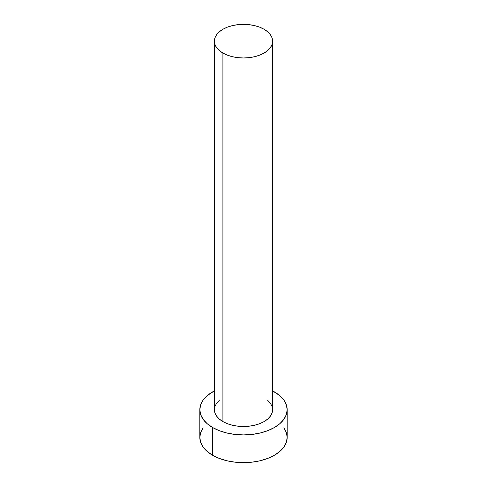 <?xml version="1.0" encoding="UTF-8"?>
<svg xmlns="http://www.w3.org/2000/svg" width="487" height="487" viewBox="0 0 487 487"><rect width="100%" height="100%" fill="white"/><g stroke="black" fill="none" stroke-linecap="round" stroke-linejoin="round"><path stroke-width="0.73" d="M214.377 41.164L214.937 44.445L216.599 47.598L219.29 50.502L222.912 53.053L227.319 55.141L232.354 56.693L237.82 57.649L243.5 57.971L249.18 57.649L254.646 56.693L259.681 55.141L264.088 53.053L267.71 50.502L270.401 47.598L272.063 44.445L272.623 41.164L272.063 37.883L270.401 34.729L267.71 31.819L264.088 29.275L259.681 27.181L254.646 25.628L249.18 24.673L243.5 24.35L237.82 24.673L232.354 25.628L227.319 27.181L222.912 29.275L219.29 31.819L216.599 34.729L214.937 37.883L214.377 41.164L214.377 409.695A29.123 16.814 0 0 0 222.912 421.584L222.912 53.053A29.123 16.814 180 0 1 214.377 41.164A29.123 16.814 180 0 1 232.354 25.628A29.123 16.814 180 0 1 264.088 29.275A29.123 16.814 180 0 1 272.623 41.164A29.123 16.814 180 0 1 254.646 56.693A29.123 16.814 180 0 1 222.912 53.053L222.912 421.584A29.123 16.814 0 0 0 254.646 425.224A29.123 16.814 0 0 0 272.623 409.695L272.063 412.97L270.401 416.129L267.71 419.033L264.088 421.584L259.681 423.672L254.646 425.224L249.18 426.18L243.5 426.502L237.82 426.18L232.354 425.224L227.319 423.672L222.912 421.584L219.29 419.033L216.599 416.129L214.937 412.97L214.377 409.695L214.937 406.414L216.599 403.26L219.29 400.351M203.146 427.781L200.662 432.511L199.822 437.429A43.678 25.221 0 0 0 212.612 455.266L212.612 427.525L219.235 430.66L226.784 432.992L234.977 434.428L243.5 434.909L252.023 434.428L260.216 432.992L267.765 430.66L274.388 427.525L279.818 423.702L283.854 419.344L286.338 414.614L287.178 409.695L286.338 404.776L283.854 400.04L279.818 395.681L272.623 390.897A43.678 25.221 180 0 1 274.388 391.858A43.678 25.221 180 0 1 287.178 409.695A43.678 25.221 180 0 1 260.216 432.992A43.678 25.221 180 0 1 212.612 427.525L212.612 455.266A43.678 25.221 0 0 0 260.216 460.732A43.678 25.221 0 0 0 287.178 437.429L286.338 432.511L283.854 427.781M212.612 427.525A43.678 25.221 180 0 1 199.822 409.695A43.678 25.221 180 0 1 214.377 390.897L207.182 395.681L203.146 400.04L200.662 404.776L199.822 409.695L200.662 414.614L203.146 419.344L207.182 423.702L212.612 427.525M267.71 400.351L270.401 403.26L272.063 406.414L272.623 409.695L272.623 41.164M199.822 409.695L199.822 437.429L200.662 442.354L203.146 447.084L207.182 451.443L212.612 455.266L219.235 458.401L226.784 460.732L234.977 462.163L243.5 462.65L252.023 462.163L260.216 460.732L267.765 458.401L274.388 455.266L279.818 451.443L283.854 447.084L286.338 442.354L287.178 437.429L287.178 409.695"/></g></svg>
